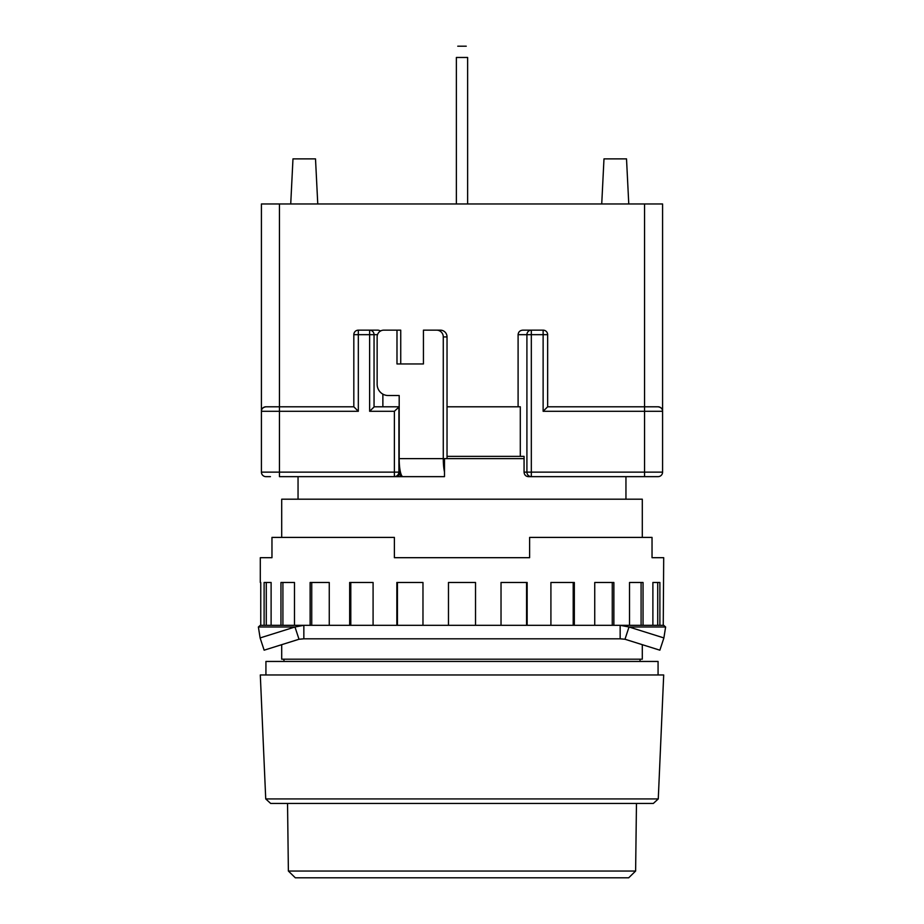 <?xml version="1.0" encoding="UTF-8"?>
<svg xmlns="http://www.w3.org/2000/svg" width="924" height="924" viewBox="0 0 924 924"><rect width="100%" height="100%" fill="white"/><g stroke="black" fill="none" stroke-linecap="round" stroke-linejoin="round"><path stroke-width="1.39" d="M283.957 659.193L283.957 661.445M640.043 659.193L640.043 661.445M281.704 537.41L281.704 499.191L642.296 499.191L642.296 537.41M281.704 644.675L281.704 659.193L642.296 659.193L642.296 644.675M265.927 674.97L265.927 661.445L658.073 661.445L658.073 674.97M625.952 499.191L625.952 476.645M298.048 499.191L298.048 476.645M658.269 798.925L265.731 798.925L260.302 674.97L663.698 674.97L658.269 798.925L653.349 803.43L270.651 803.43L265.731 798.925M635.62 871.043L628.69 877.8L295.31 877.8L288.38 871.043L635.62 871.043L636.463 803.43M288.38 871.043L287.537 803.43M644.548 476.645L658.073 476.645A4.505 4.505 0 0 0 662.577 472.141L644.548 472.141L644.548 476.645L528.355 476.645C525.768 476.391 524.335 474.89 524.07 472.141L524.07 456.364L520.293 456.364L520.293 406.791L447.031 406.791M270.443 476.645L265.927 476.645A4.505 4.505 0 0 1 261.423 472.141A4.505 4.505 0 0 0 265.927 476.645M265.927 406.791A4.505 4.505 0 0 0 261.423 411.296A4.505 4.505 0 0 1 265.927 406.791L279.452 406.791L265.927 406.791C262.878 407.357 261.377 408.858 261.423 411.296L261.423 203.961L261.423 411.296L279.452 411.296L279.452 472.141L394.386 472.141L394.386 411.296L369.635 411.296L374.243 406.791L398.902 406.791L398.902 472.141C398.614 474.855 397.112 476.357 394.386 476.645L400.404 476.645L400.404 471.898A18.03 3.754 -90 0 1 399.93 469.392L399.93 472.141C399.665 474.89 398.232 476.391 395.645 476.645L394.386 476.645L395.645 476.645M467.636 57.473C465.823 42.712 465.823 42.712 467.636 57.473L456.364 57.473C458.177 42.712 458.177 42.712 456.364 57.473M467.636 203.961L467.636 57.531M456.364 203.961L456.364 57.531M261.423 203.961L662.577 203.961L662.577 411.296L662.577 203.961M628.77 203.961L626.518 158.882L603.984 158.882L601.732 203.961M290.725 203.961L292.977 158.882L315.511 158.882L317.764 203.961M369.635 411.296L369.635 334.673L353.823 334.673A4.505 4.505 0 0 1 358.327 330.157L378.262 330.157L358.327 330.157A4.505 4.505 0 0 0 353.823 334.673L353.823 406.791L358.327 411.296L279.452 411.296L279.452 406.791L353.823 406.791M378.262 330.157L380.769 330.896M382.871 406.791L382.871 394.132M644.548 203.961L644.548 406.791L658.073 406.791L547.643 406.791L547.643 334.673A4.505 4.505 0 0 0 543.127 330.157L522.707 330.157C519.923 330.446 518.387 331.947 518.098 334.673L518.098 406.791M658.073 476.645A4.505 4.505 0 0 0 662.577 472.141L662.577 411.296C662.635 408.87 661.134 407.368 658.073 406.791A4.505 4.505 0 0 1 662.577 411.296A4.505 4.505 0 0 0 658.073 406.791M261.423 411.296L261.423 472.141L279.452 472.141L279.452 476.645L394.386 476.645A4.505 4.505 0 0 0 398.902 472.141L394.386 472.141L394.386 476.645A4.505 4.505 0 0 0 398.902 472.141L399.93 472.141M396.985 330.157L400.739 330.157L400.739 363.964L396.985 363.964L396.985 330.157L383.76 330.157A6.757 6.618 90 0 0 377.142 336.925L377.142 384.245A11.273 11.019 -90 0 0 388.172 395.518L399.191 395.518L399.191 406.791L394.386 411.296M547.643 406.791L543.127 411.296L543.127 334.673L547.643 334.673A4.505 4.505 0 0 0 543.127 330.157L543.127 334.673L531.323 334.673L531.323 472.141L524.07 472.141M396.985 363.964L423.435 363.964L423.435 330.157L436.671 330.157A6.757 6.618 90 0 1 443.277 336.925L443.277 458.616A18.03 3.754 90 0 0 444.49 471.898L444.49 458.616L524.07 458.616M443.277 458.616L399.191 458.616L399.191 406.791M447.031 458.616L447.031 336.925A6.757 6.618 -90 0 0 440.413 330.157L436.671 330.157M520.293 456.364L447.031 456.364M399.191 458.616A18.03 3.754 90 0 0 399.93 469.392M444.49 471.898L444.49 476.645L402.945 476.645A18.03 3.754 -90 0 1 400.404 471.898M444.49 476.645L400.404 476.645M271.968 557.692L260.302 557.692L271.968 557.692L271.968 537.41L394.386 537.41L394.386 557.692L529.614 557.692L529.614 537.41L652.032 537.41L652.032 557.692L663.698 557.692L663.247 625.305M260.302 557.692L260.302 582.478M260.753 625.305L260.753 582.478M271.113 625.305L271.113 582.478L264.114 582.478L264.114 625.305M294.479 625.305L294.479 582.478L280.954 582.478L280.954 625.305M329.256 625.305L329.256 582.478L310.129 582.478L310.129 625.305M373.088 625.305L373.088 582.478L349.665 582.478L349.665 625.305M422.973 625.305L422.973 582.478L396.846 582.478L396.846 625.305M475.525 625.305L475.525 582.478L448.475 582.478L448.475 625.305M527.154 625.305L527.154 582.478L501.027 582.478L501.027 625.305M574.335 625.305L574.335 582.478L550.912 582.478L550.912 625.305M613.871 625.305L613.871 582.478L594.744 582.478L594.744 625.305M643.046 625.305L643.046 582.478L629.521 582.478L629.521 625.305M659.886 625.305L659.886 582.478L652.887 582.478L652.887 625.305M663.698 557.692L652.032 557.692M620.154 638.819L303.846 638.819L299.018 639.246L264.137 650.184L260.106 637.93L294.975 626.992L303.846 625.305L620.154 625.305L620.154 638.819L624.982 639.246L629.025 626.992L663.894 637.93L665.615 626.992L663.698 625.305L620.154 625.305L629.025 626.992L665.615 626.992M303.846 638.819L303.846 625.305L260.302 625.305L258.385 626.992L260.106 637.93M501.027 582.478L526.564 582.478L526.564 625.305M550.912 582.478L573.203 582.478L573.203 625.305M594.744 582.478L612.266 582.478L612.266 625.305M629.521 582.478L641.094 582.478L641.094 625.305M652.887 582.478L657.715 582.478L657.715 625.305M266.285 625.305L266.285 582.478L271.113 582.478M282.906 625.305L282.906 582.478L294.479 582.478M311.734 625.305L311.734 582.478L329.256 582.478M350.797 625.305L350.797 582.478L373.088 582.478M397.436 625.305L397.436 582.478L422.973 582.478M299.018 639.246L294.975 626.992L258.385 626.992M663.894 637.93L659.863 650.184L624.982 639.246M279.452 406.791L279.452 203.961M374.047 406.883L374.047 334.673L377.523 334.673M518.098 334.673L526.911 334.673L526.911 472.141A4.505 4.412 90 0 0 531.323 476.645L531.323 472.141L644.548 472.141L644.548 411.296L662.577 411.296M644.548 406.791L644.548 411.296L543.127 411.296M358.327 330.157L358.327 411.296M374.047 334.673A4.505 4.412 -90 0 0 369.635 330.157L369.635 334.673L374.047 334.673M526.911 334.673L531.323 334.673L531.323 330.157A4.505 4.412 90 0 0 526.911 334.673M447.031 336.925L443.277 336.925M260.302 626.992L281.704 626.992M466.25 46.2L457.75 46.2"/></g></svg>

